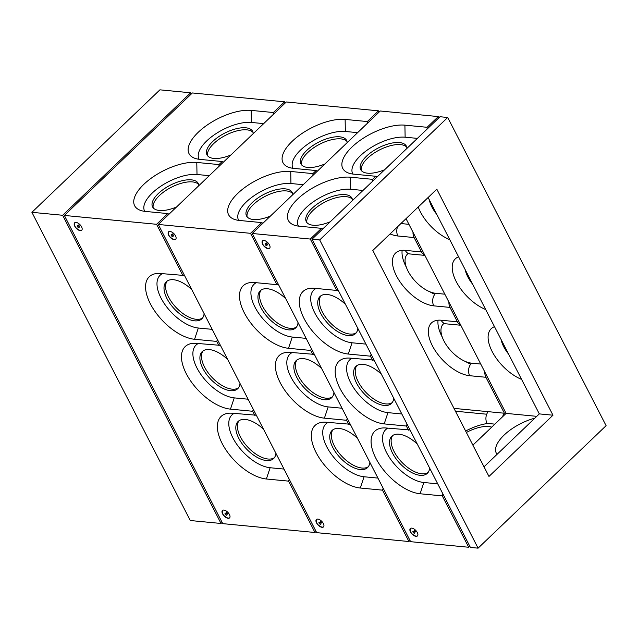 <?xml version="1.0" encoding="UTF-8"?>
<svg xmlns="http://www.w3.org/2000/svg" width="638" height="638" viewBox="0 0 638 638"><rect width="100%" height="100%" fill="white"/><g stroke="black" fill="none" stroke-linecap="round" stroke-linejoin="round"><path stroke-width="0.96" d="M447.709 117.48L440.021 116.738L312.006 239.226L319.694 239.96L447.709 117.48L606.1 425.682L478.085 548.162L319.694 239.96M312.006 239.226L470.405 547.428L478.085 548.162M552.979 415.21L488.971 476.45L372.815 250.431L436.823 189.191L552.979 415.21L539.317 413.895L484.019 466.809M428.114 197.525L539.317 413.895M225.573 513.175A1.029 0.526 46.3 0 1 225.748 513.072A1.029 0.526 46.3 0 1 225.884 513.072A1.029 0.526 46.3 0 1 226.761 513.614A1.029 0.526 46.3 0 1 227.104 514.491A1.029 0.526 46.3 0 1 227 514.659M226.865 514.276A0.805 0.407 -133.7 0 0 226.905 514.284A0.805 0.407 -133.7 0 0 227.2 514.108A0.805 0.407 -133.7 0 0 226.929 513.423A0.805 0.407 -133.7 0 0 226.243 512.992A0.805 0.407 -133.7 0 0 226.139 513A0.805 0.407 -133.7 0 0 225.948 513.319M225.477 513.159A1.284 0.646 46.3 0 1 227.008 514.77A1.284 0.646 46.3 0 1 225.533 514.627A1.284 0.646 46.3 0 1 225.477 513.159M226.179 512.992L227.208 514.061M227.056 514.092L226.634 513.917M226.307 513.574L226.139 513.135M77.645 225.501A1.284 0.646 46.3 0 1 79.176 227.112A1.284 0.646 46.3 0 1 77.692 226.969A1.284 0.646 46.3 0 1 77.645 225.501M77.74 225.517A1.029 0.526 46.3 0 1 77.916 225.413A1.029 0.526 46.3 0 1 78.051 225.413A1.029 0.526 46.3 0 1 78.929 225.956A1.029 0.526 46.3 0 1 79.272 226.833A1.029 0.526 46.3 0 1 79.16 227.008M79.032 226.626A0.805 0.407 -133.7 0 0 79.072 226.626A0.805 0.407 -133.7 0 0 79.359 226.45A0.805 0.407 -133.7 0 0 79.096 225.764A0.805 0.407 -133.7 0 0 78.41 225.342A0.805 0.407 -133.7 0 0 78.307 225.342A0.805 0.407 -133.7 0 0 78.115 225.669M78.346 225.342L79.367 226.41M79.224 226.442L78.793 226.259M78.466 225.916L78.307 225.485M153.216 207.868A25.68 11.205 152.8 0 1 171.343 187.253A25.68 11.205 152.8 0 1 198.649 184.518M176.535 206.999A25.68 11.205 152.8 0 1 152.57 206.903A25.68 11.205 152.8 0 1 170.282 185.195A25.68 11.205 152.8 0 1 198.243 183.433A25.68 11.205 152.8 0 1 198.809 185.69M144.762 211.353A34.667 15.129 152.8 0 1 159.372 187.213A34.667 15.129 152.8 0 1 197.006 174.493L209.272 175.673M168.99 214.224L167.786 213.578L145.576 211.441A41.079 17.928 152.8 0 1 138.845 209.679A41.079 17.928 152.8 0 1 147.833 180.817A41.079 17.928 152.8 0 1 196.783 162.451L218.986 164.58L219.017 166.351M218.986 164.58L222.191 161.526L199.981 159.388A41.079 17.928 152.8 0 1 193.25 157.626A41.079 17.928 152.8 0 1 202.238 128.764A41.079 17.928 152.8 0 1 251.189 110.398L273.391 112.527L273.423 114.298M223.396 162.164L222.191 161.526M207.621 155.816A25.68 11.205 152.8 0 1 225.74 135.2A25.68 11.205 152.8 0 1 253.055 132.465M230.94 154.946A25.68 11.205 152.8 0 1 206.975 154.851A25.68 11.205 152.8 0 1 224.688 133.143A25.68 11.205 152.8 0 1 252.648 131.372A25.68 11.205 152.8 0 1 253.214 133.637M199.168 159.301A34.667 15.129 152.8 0 1 213.778 135.16A34.667 15.129 152.8 0 1 251.412 122.44L263.677 123.62M273.391 112.527L284.596 101.809L285.21 103.021M198.227 343.539A34.667 17.545 -133.7 0 0 200.005 373.166A34.667 17.545 -133.7 0 0 234.234 397.881L248.102 399.213M220.421 345.349L196.679 343.388A41.079 20.791 -133.7 0 0 192.66 343.38A41.079 20.791 -133.7 0 0 187.644 376.197A41.079 20.791 -133.7 0 0 230.47 409.141L252.672 411.271L253.318 409.357M234.13 413.392A34.667 17.545 -133.7 0 0 235.908 443.027A34.667 17.545 -133.7 0 0 270.137 467.734L284.006 469.074M256.324 415.21L232.583 413.249A41.079 20.791 -133.7 0 0 228.564 413.241A41.079 20.791 -133.7 0 0 223.547 446.058A41.079 20.791 -133.7 0 0 266.373 478.994L288.575 481.132L289.221 479.218M316.065 531.454L314.981 532.499L288.575 481.132M284.596 101.809L192.365 92.957L64.35 215.437L222.75 523.639L314.981 532.499M162.323 273.678A34.667 17.545 -133.7 0 0 164.102 303.305A34.667 17.545 -133.7 0 0 198.33 328.02L212.199 329.352M184.518 275.496L160.776 273.527A41.079 20.791 -133.7 0 0 156.757 273.519A41.079 20.791 -133.7 0 0 151.74 306.336A41.079 20.791 -133.7 0 0 194.566 339.28L216.768 341.41L217.414 339.496M76.058 222.423A5.136 2.6 -133.7 0 0 76.265 228.3A5.136 2.6 -133.7 0 0 82.182 228.867A5.136 2.6 -133.7 0 0 76.058 222.423M223.898 510.073A5.136 2.6 -133.7 0 0 224.105 515.959A5.136 2.6 -133.7 0 0 230.023 516.525A5.136 2.6 -133.7 0 0 223.898 510.073M182.978 275.664L156.581 224.297L167.786 213.578M64.35 215.437L156.581 224.297M254.785 415.378L252.672 411.271M218.882 345.517L216.768 341.41M167.188 281.031A25.68 12.991 -133.7 0 0 176.287 307.731A25.68 12.991 -133.7 0 0 202.557 317.995M191.775 289.62A25.68 12.991 -133.7 0 0 166.327 281.725A25.68 12.991 -133.7 0 0 174.684 309.263A25.68 12.991 -133.7 0 0 201.823 318.833A25.68 12.991 -133.7 0 0 204.104 313.609M203.091 350.892A25.68 12.991 -133.7 0 0 212.191 377.592A25.68 12.991 -133.7 0 0 238.46 387.856M227.678 359.481A25.68 12.991 -133.7 0 0 202.222 351.586A25.68 12.991 -133.7 0 0 210.588 379.124A25.68 12.991 -133.7 0 0 237.727 388.694A25.68 12.991 -133.7 0 0 240.008 383.462M238.995 420.745A25.68 12.991 -133.7 0 0 248.094 447.453A25.68 12.991 -133.7 0 0 274.364 457.717M263.582 429.334A25.68 12.991 -133.7 0 0 238.126 421.447A25.68 12.991 -133.7 0 0 246.491 448.985A25.68 12.991 -133.7 0 0 273.63 458.547A25.68 12.991 -133.7 0 0 275.911 453.323M74.662 222.782C73.984 226.139 75.882 228.731 80.364 230.565L81.76 230.198M222.495 510.44C221.817 513.789 223.723 516.381 228.197 518.215L229.592 517.857M413.352 531.207A1.284 0.646 46.3 0 1 414.883 532.818A1.284 0.646 46.3 0 1 413.408 532.674A1.284 0.646 46.3 0 1 413.352 531.207M414.182 531.621L414.293 530.944L415.123 532.084L414.509 531.964M265.52 243.549A1.284 0.646 46.3 0 1 267.051 245.159A1.284 0.646 46.3 0 1 265.575 245.016A1.284 0.646 46.3 0 1 265.52 243.549M266.349 243.963L266.461 243.285L267.282 244.426L266.676 244.306M472.694 284.269A25.68 12.991 46.3 0 1 465.19 269.659M508.598 354.13A25.68 12.991 46.3 0 1 501.085 339.52M298.48 226.115A34.667 15.129 152.8 0 1 313.091 201.983A34.667 15.129 152.8 0 1 350.725 189.263L362.99 190.443M322.708 228.986L321.504 228.34L299.294 226.211A41.079 17.928 152.8 0 1 292.563 224.44A41.079 17.928 152.8 0 1 301.551 195.587A41.079 17.928 152.8 0 1 350.501 177.212L372.704 179.35L375.91 176.287L353.699 174.15A41.079 17.928 152.8 0 1 346.968 172.388A41.079 17.928 152.8 0 1 355.956 143.526A41.079 17.928 152.8 0 1 404.907 125.16L427.109 127.297L438.314 116.579L438.928 117.783M352.886 174.062A34.667 15.129 152.8 0 1 367.496 149.922A34.667 15.129 152.8 0 1 405.13 137.21L417.396 138.382M351.945 358.301A34.667 17.545 -133.7 0 0 353.723 387.936A34.667 17.545 -133.7 0 0 387.952 412.642L401.82 413.974M374.139 360.119L350.398 358.149A41.079 20.791 -133.7 0 0 346.378 358.141A41.079 20.791 -133.7 0 0 341.362 390.958A41.079 20.791 -133.7 0 0 384.188 423.903L406.39 426.032L407.036 424.118M387.848 428.162A34.667 17.545 -133.7 0 0 389.627 457.789A34.667 17.545 -133.7 0 0 423.855 482.503L437.724 483.835M410.043 429.972L386.301 428.01A41.079 20.791 -133.7 0 0 382.282 428.002A41.079 20.791 -133.7 0 0 377.257 460.819A41.079 20.791 -133.7 0 0 420.091 493.764L442.293 495.893L442.931 493.979M469.783 546.224L468.699 547.26L442.293 495.893M316.041 288.44A34.667 17.545 -133.7 0 0 317.82 318.075A34.667 17.545 -133.7 0 0 352.048 342.781L348.284 354.042A41.079 20.791 -133.7 0 1 305.458 321.097A41.079 20.791 -133.7 0 1 310.475 288.28A41.079 20.791 -133.7 0 1 314.494 288.296L336.697 290.426L310.299 239.059L252.225 233.484L410.625 541.686L468.699 547.26M410.378 528.479C409.7 531.837 411.598 534.429 416.08 536.263L417.475 535.904M411.773 528.12A5.136 2.6 -133.7 0 0 410.33 528.519A5.136 2.6 -133.7 0 0 412.004 534.03A5.136 2.6 -133.7 0 0 417.435 535.944A5.136 2.6 -133.7 0 0 416.63 531.47A5.136 2.6 -133.7 0 0 411.773 528.12M262.537 240.829C261.859 244.179 263.765 246.77 268.239 248.605L269.635 248.246M263.933 240.462A5.136 2.6 -133.7 0 0 262.497 240.861A5.136 2.6 -133.7 0 0 264.172 246.372A5.136 2.6 -133.7 0 0 269.595 248.286A5.136 2.6 -133.7 0 0 268.789 243.812A5.136 2.6 -133.7 0 0 263.933 240.462M408.503 430.148L406.39 426.032M372.6 360.287L370.487 356.171L371.133 354.257M348.284 354.042L370.487 356.171M338.236 290.258L336.697 290.426M310.299 239.059L321.504 228.34M320.906 295.793A25.68 12.991 -133.7 0 0 330.005 322.493A25.68 12.991 -133.7 0 0 356.275 332.765M345.493 304.382A25.68 12.991 -133.7 0 0 320.037 296.495A25.68 12.991 -133.7 0 0 328.403 324.024A25.68 12.991 -133.7 0 0 355.541 333.594A25.68 12.991 -133.7 0 0 357.822 328.371M352.048 342.781L365.917 344.113M356.809 365.654A25.68 12.991 -133.7 0 0 365.909 392.354A25.68 12.991 -133.7 0 0 392.179 402.626M381.396 374.243A25.68 12.991 -133.7 0 0 355.94 366.348A25.68 12.991 -133.7 0 0 364.306 393.885A25.68 12.991 -133.7 0 0 391.445 403.455A25.68 12.991 -133.7 0 0 393.726 398.232M392.713 435.515A25.68 12.991 -133.7 0 0 401.812 462.215A25.68 12.991 -133.7 0 0 428.082 472.479M417.3 444.104A25.68 12.991 -133.7 0 0 391.844 436.209A25.68 12.991 -133.7 0 0 400.209 463.746A25.68 12.991 -133.7 0 0 427.348 473.316A25.68 12.991 -133.7 0 0 429.629 468.085M252.225 233.484L380.24 110.996L438.314 116.579M427.109 127.297L427.141 129.059M361.339 170.577A25.68 11.205 152.8 0 1 379.458 149.962A25.68 11.205 152.8 0 1 406.773 147.226M384.658 169.708A25.68 11.205 152.8 0 1 360.693 169.612A25.68 11.205 152.8 0 1 378.406 147.912A25.68 11.205 152.8 0 1 406.366 146.142A25.68 11.205 152.8 0 1 406.932 148.399M377.114 176.933L375.91 176.287M372.704 179.35L372.736 181.112M306.934 222.63A25.68 11.205 152.8 0 1 325.053 202.015A25.68 11.205 152.8 0 1 352.367 199.287M330.253 221.761A25.68 11.205 152.8 0 1 306.288 221.665A25.68 11.205 152.8 0 1 324 199.965A25.68 11.205 152.8 0 1 351.961 198.195A25.68 11.205 152.8 0 1 352.527 200.46M406.023 218.667L506.094 413.392L472.894 445.157M506.094 413.392L536.765 416.335M436.791 214.408A25.68 12.991 46.3 0 1 429.286 199.798M222.128 522.434L221.035 523.471L190.291 520.52L31.9 212.318L62.644 215.269L190.658 92.789L191.272 93.993M31.9 212.318L159.915 89.838L190.658 92.789M221.035 523.471L62.644 215.269M319.415 522.179A1.284 0.646 46.3 0 1 320.946 523.79A1.284 0.646 46.3 0 1 319.471 523.654A1.284 0.646 46.3 0 1 319.415 522.179M320.802 523.304A0.805 0.407 -133.7 0 0 320.842 523.312A0.805 0.407 -133.7 0 0 321.137 523.128A0.805 0.407 -133.7 0 0 320.866 522.442A0.805 0.407 -133.7 0 0 320.18 522.02A0.805 0.407 -133.7 0 0 320.077 522.02A0.805 0.407 -133.7 0 0 319.885 522.347M171.582 234.521A1.284 0.646 46.3 0 1 173.113 236.14A1.284 0.646 46.3 0 1 171.638 235.996A1.284 0.646 46.3 0 1 171.582 234.521M172.97 235.645A0.805 0.407 -133.7 0 0 173.01 235.653A0.805 0.407 -133.7 0 0 173.305 235.47A0.805 0.407 -133.7 0 0 173.034 234.792A0.805 0.407 -133.7 0 0 172.348 234.361A0.805 0.407 -133.7 0 0 172.244 234.369A0.805 0.407 -133.7 0 0 172.053 234.688M448.905 302.109A8.988 6.683 95.5 0 0 450.005 307.412L433.776 305.849A34.659 17.537 46.3 0 1 396.469 275.895A34.659 17.537 46.3 0 1 405.266 250.375A8.988 6.683 95.5 0 0 410.011 253.964L424.892 255.391M413.001 232.248A8.988 6.683 95.5 0 0 414.102 237.551L421.495 251.93A8.988 6.683 95.5 0 0 424.772 255.152M444.83 294.182L435.682 293.305A25.68 12.991 46.3 0 1 410.768 275.648A25.68 12.991 46.3 0 1 408.28 253.477M433.776 305.849A8.988 6.683 -84.5 0 1 435.682 293.305M450.005 307.412L457.398 321.791A8.988 6.683 95.5 0 0 460.676 325.013M460.795 325.252L445.914 323.825A8.988 6.683 -84.5 0 1 441.169 320.236L457.398 321.791M480.733 364.043L471.586 363.158A25.68 12.991 46.3 0 1 446.672 345.509A25.68 12.991 46.3 0 1 444.184 323.338M484.808 371.97A8.988 6.683 95.5 0 0 485.909 377.273L504.387 413.225A8.988 6.683 95.5 0 0 502.616 416.718M471.586 363.158A8.988 6.683 95.5 0 0 469.68 375.71A34.659 17.537 46.3 0 1 432.373 345.756A34.659 17.537 46.3 0 1 441.169 320.236M453.993 408.384L504.387 413.225M488.166 411.67A8.988 6.683 95.5 0 0 487.017 423.377L494.873 424.134M297.029 359.912A25.68 12.991 -133.7 0 0 306.128 386.612A25.68 12.991 -133.7 0 0 332.398 396.884M321.616 368.501A25.68 12.991 -133.7 0 0 296.168 360.606A25.68 12.991 -133.7 0 0 304.525 388.143A25.68 12.991 -133.7 0 0 331.664 397.713A25.68 12.991 -133.7 0 0 333.945 392.49M292.164 352.559A34.667 17.545 -133.7 0 0 293.943 382.194A34.667 17.545 -133.7 0 0 328.171 406.9L342.04 408.232M402.147 250.343A34.667 17.545 -133.7 0 0 406.366 267.29M429.757 291.733A34.667 17.545 -133.7 0 0 434.797 294.309M438.051 320.204A34.667 17.545 -133.7 0 0 442.27 337.143M465.66 361.594A34.667 17.545 -133.7 0 0 470.7 364.162M466.378 432.484A25.68 11.205 152.8 0 1 491.707 427.165M465.636 431.041A34.667 15.129 152.8 0 1 487.831 423.457M410.003 540.482L408.918 541.518L382.513 490.151L383.159 488.237M256.261 282.698A34.667 17.545 -133.7 0 0 258.039 312.333A34.667 17.545 -133.7 0 0 292.268 337.039L288.504 348.3A41.079 20.791 -133.7 0 1 245.678 315.355A41.079 20.791 -133.7 0 1 250.694 282.538A41.079 20.791 -133.7 0 1 254.714 282.554L276.924 284.684L250.519 233.317L158.288 224.456L316.687 532.658L408.918 541.518M455.444 411.215L486.714 414.214M332.932 429.773A25.68 12.991 -133.7 0 0 342.032 456.473A25.68 12.991 -133.7 0 0 368.301 466.737M357.519 438.362A25.68 12.991 -133.7 0 0 332.071 430.467A25.68 12.991 -133.7 0 0 340.429 458.004A25.68 12.991 -133.7 0 0 367.568 467.574A25.68 12.991 -133.7 0 0 369.849 462.343M328.068 422.42A34.667 17.545 -133.7 0 0 329.846 452.047A34.667 17.545 -133.7 0 0 364.075 476.761L377.943 478.093M350.262 424.238L326.52 422.268A41.079 20.791 -133.7 0 0 322.501 422.26A41.079 20.791 -133.7 0 0 317.485 455.077A41.079 20.791 -133.7 0 0 360.31 488.022L382.513 490.151M348.723 424.406L346.617 420.29L347.255 418.376M314.359 354.377L290.617 352.407A41.079 20.791 -133.7 0 0 286.598 352.399A41.079 20.791 -133.7 0 0 281.581 385.216A41.079 20.791 -133.7 0 0 324.407 418.161L346.617 420.29M312.819 354.545L310.714 350.437L311.352 348.515M261.125 290.051A25.68 12.991 -133.7 0 0 270.225 316.751A25.68 12.991 -133.7 0 0 296.503 327.023M285.712 298.64A25.68 12.991 -133.7 0 0 260.264 290.753A25.68 12.991 -133.7 0 0 268.622 318.282A25.68 12.991 -133.7 0 0 295.761 327.852A25.68 12.991 -133.7 0 0 298.042 322.629M292.268 337.039L306.136 338.371M288.504 348.3L310.714 350.437M316.432 519.46C315.762 522.817 317.66 525.409 322.134 527.243L323.538 526.876M317.836 519.101A5.136 2.6 -133.7 0 0 316.392 519.499A5.136 2.6 -133.7 0 0 318.067 525.002A5.136 2.6 -133.7 0 0 323.498 526.916A5.136 2.6 -133.7 0 0 322.684 522.45A5.136 2.6 -133.7 0 0 317.836 519.101M168.599 231.801C167.922 235.159 169.828 237.751 174.302 239.585L175.697 239.226M169.995 231.442A5.136 2.6 -133.7 0 0 168.56 231.841A5.136 2.6 -133.7 0 0 170.234 237.352A5.136 2.6 -133.7 0 0 175.657 239.266A5.136 2.6 -133.7 0 0 174.852 234.792A5.136 2.6 -133.7 0 0 169.995 231.442M278.455 284.516L276.924 284.684M262.928 223.244L261.724 222.598L239.521 220.469A41.079 17.928 152.8 0 1 232.782 218.698A41.079 17.928 152.8 0 1 241.77 189.845A41.079 17.928 152.8 0 1 290.721 171.47L312.923 173.608L316.129 170.545L293.927 168.408A41.079 17.928 152.8 0 1 287.188 166.646A41.079 17.928 152.8 0 1 296.176 137.784A41.079 17.928 152.8 0 1 345.126 119.418L367.329 121.555L378.533 110.837L379.155 112.041M250.519 233.317L261.724 222.598M238.7 220.373A34.667 15.129 152.8 0 1 253.31 196.241A34.667 15.129 152.8 0 1 290.944 183.521L303.217 184.701M293.105 168.32A34.667 15.129 152.8 0 1 307.715 144.18A34.667 15.129 152.8 0 1 345.349 131.468L357.615 132.64M367.329 121.555L367.36 123.317M301.559 164.835A25.68 11.205 152.8 0 1 319.686 144.22A25.68 11.205 152.8 0 1 346.992 141.484M324.886 163.966A25.68 11.205 152.8 0 1 300.913 163.87A25.68 11.205 152.8 0 1 318.625 142.17A25.68 11.205 152.8 0 1 346.586 140.4A25.68 11.205 152.8 0 1 347.152 142.657M317.333 171.191L316.129 170.545M312.923 173.608L312.963 175.37M247.153 216.888A25.68 11.205 152.8 0 1 265.28 196.273A25.68 11.205 152.8 0 1 292.587 193.545M270.48 216.019A25.68 11.205 152.8 0 1 246.507 215.923A25.68 11.205 152.8 0 1 264.22 194.223A25.68 11.205 152.8 0 1 292.18 192.453A25.68 11.205 152.8 0 1 292.746 194.718M158.288 224.456L286.303 101.976L378.533 110.837M408.926 224.321L400.911 223.547M397.626 226.689A8.988 6.683 95.5 0 0 397.881 235.996A34.659 17.537 46.3 0 1 390.049 233.947M197.006 174.493L196.783 162.451M251.412 122.44L251.189 110.398M234.234 397.881L230.47 409.141M270.137 467.734L266.373 478.994M198.33 328.02L194.566 339.28M485.678 309.526A34.659 17.537 46.3 0 1 456.25 281.637A34.659 17.537 46.3 0 1 458.578 256.803M521.581 379.387A34.659 17.537 46.3 0 1 492.145 351.498A34.659 17.537 46.3 0 1 494.482 326.664M350.725 189.263L350.501 177.212M405.13 137.21L404.907 125.16M387.952 412.642L384.188 423.903M423.855 482.503L420.091 493.764M497.066 454.32A34.659 15.129 152.8 0 1 504.084 435.1A34.659 15.129 152.8 0 1 534.851 418.161M449.774 239.665A34.659 17.537 46.3 0 1 418.217 206.991M320.244 522.594L320.356 521.924L321.177 523.056L320.571 522.937M172.404 234.936L172.523 234.266L173.345 235.398L172.738 235.278M405.266 250.375L421.495 251.93M485.909 377.273L469.68 375.71M364.075 476.761L360.31 488.022M328.171 406.9L324.407 418.161M290.944 183.521L290.721 171.47M345.349 131.468L345.126 119.418M414.102 237.551L397.881 235.996M227.351 511.867L226.211 512.96M228.38 512.944L227.24 514.037M79.511 224.209L78.378 225.302M80.547 225.294L79.407 226.378M415.226 529.915L414.086 530.999M416.255 530.991L415.123 532.084M267.394 242.257L266.253 243.349M268.423 243.333L267.282 244.426M321.289 520.895L320.077 522.02M322.318 521.972L321.137 523.128M173.448 233.237L172.244 234.369M174.485 234.313L173.305 235.47"/></g></svg>
